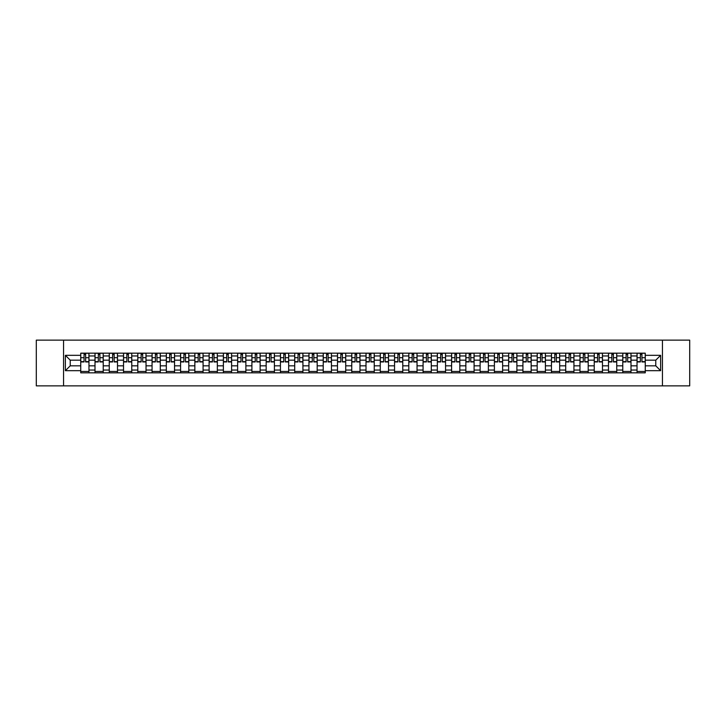 <?xml version="1.0" encoding="UTF-8"?>
<svg xmlns="http://www.w3.org/2000/svg" width="726" height="726" viewBox="0 0 726 726"><rect width="100%" height="100%" fill="white"/><g stroke="black" fill="none" stroke-linecap="round" stroke-linejoin="round"><path stroke-width="1.09" d="M662.448 385.86L689.7 385.86L689.7 340.14L36.3 340.14L36.3 385.86L662.448 385.86L662.448 340.14M95.006 372.828L95.006 355.958L88.971 355.958L88.971 372.828M88.971 355.958L88.971 353.172M95.006 355.958L95.006 353.172M103.228 353.172L103.228 372.828M109.263 372.828L109.263 353.172M117.494 353.172L117.494 372.828M123.529 372.828L123.529 353.172M131.76 353.172L131.76 372.828M137.795 372.828L137.795 353.172M146.026 353.172L146.026 372.828M152.061 372.828L152.061 353.172M160.283 353.172L160.283 372.828M166.318 372.828L166.318 353.172M174.549 353.172L174.549 372.828M180.583 372.828L180.583 353.172M188.814 353.172L188.814 372.828M194.849 372.828L194.849 353.172M203.08 353.172L203.08 372.828M209.115 372.828L209.115 353.172M217.346 353.172L217.346 372.828M223.381 372.828L223.381 353.172M231.603 353.172L231.603 372.828M237.638 372.828L237.638 353.172M245.869 353.172L245.869 372.828M251.904 372.828L251.904 353.172M260.135 353.172L260.135 372.828M266.17 372.828L266.17 353.172M274.401 353.172L274.401 372.828M280.436 372.828L280.436 353.172M288.667 353.172L288.667 372.828M294.702 372.828L294.702 353.172M302.923 353.172L302.923 372.828M308.958 372.828L308.958 353.172M317.189 353.172L317.189 372.828M323.224 372.828L323.224 353.172M331.455 353.172L331.455 372.828M337.49 372.828L337.49 353.172M345.721 353.172L345.721 372.828M351.756 372.828L351.756 353.172M359.987 353.172L359.987 372.828M366.013 372.828L366.013 353.172M374.244 353.172L374.244 372.828M380.279 372.828L380.279 353.172M388.51 353.172L388.51 372.828M394.545 372.828L394.545 353.172M402.776 353.172L402.776 372.828M408.811 372.828L408.811 353.172M417.042 353.172L417.042 372.828M423.076 372.828L423.076 353.172M431.298 353.172L431.298 372.828M437.333 372.828L437.333 353.172M445.564 353.172L445.564 372.828M451.599 372.828L451.599 353.172M459.83 353.172L459.83 372.828M465.865 372.828L465.865 353.172M474.096 353.172L474.096 372.828M480.131 372.828L480.131 353.172M488.362 353.172L488.362 372.828M494.397 372.828L494.397 353.172M502.619 353.172L502.619 372.828M508.654 372.828L508.654 353.172M516.885 353.172L516.885 372.828M522.92 372.828L522.92 353.172M531.151 353.172L531.151 372.828M537.186 372.828L537.186 353.172M545.417 353.172L545.417 372.828M551.451 372.828L551.451 353.172M559.682 353.172L559.682 372.828M565.717 372.828L565.717 353.172M573.939 353.172L573.939 372.828M579.974 372.828L579.974 353.172M588.205 353.172L588.205 372.828M594.24 372.828L594.24 353.172M602.471 353.172L602.471 372.828M608.506 372.828L608.506 353.172M616.737 353.172L616.737 372.828M622.772 372.828L622.772 353.172M630.994 353.172L630.994 372.828M637.029 372.828L637.029 353.172M637.029 365.831L630.994 365.831M622.772 365.831L616.737 365.831M608.506 365.831L602.471 365.831M594.24 365.831L588.205 365.831M579.974 365.831L573.939 365.831M565.717 365.831L559.682 365.831M551.451 365.831L545.417 365.831M537.186 365.831L531.151 365.831M522.92 365.831L516.885 365.831M508.654 365.831L502.619 365.831M494.397 365.831L488.362 365.831M480.131 365.831L474.096 365.831M465.865 365.831L459.83 365.831M451.599 365.831L445.564 365.831M437.333 365.831L431.298 365.831M423.076 365.831L417.042 365.831M408.811 365.831L402.776 365.831M394.545 365.831L388.51 365.831M380.279 365.831L374.244 365.831M366.013 365.831L359.987 365.831M351.756 365.831L345.721 365.831M337.49 365.831L331.455 365.831M323.224 365.831L317.189 365.831M308.958 365.831L302.923 365.831M294.702 365.831L288.667 365.831M280.436 365.831L274.401 365.831M266.17 365.831L260.135 365.831M251.904 365.831L245.869 365.831M237.638 365.831L231.603 365.831M223.381 365.831L217.346 365.831M209.115 365.831L203.08 365.831M194.849 365.831L188.814 365.831M180.583 365.831L174.549 365.831M166.318 365.831L160.283 365.831M152.061 365.831L146.026 365.831M137.795 365.831L131.76 365.831M123.529 365.831L117.494 365.831M109.263 365.831L103.228 365.831M95.006 365.831L88.971 365.831M637.029 360.169L630.994 360.169M622.772 360.169L616.737 360.169M608.506 360.169L602.471 360.169M594.24 360.169L588.205 360.169M579.974 360.169L573.939 360.169M565.717 360.169L559.682 360.169M551.451 360.169L545.417 360.169M537.186 360.169L531.151 360.169M522.92 360.169L516.885 360.169M508.654 360.169L502.619 360.169M494.397 360.169L488.362 360.169M480.131 360.169L474.096 360.169M465.865 360.169L459.83 360.169M451.599 360.169L445.564 360.169M437.333 360.169L431.298 360.169M423.076 360.169L417.042 360.169M408.811 360.169L402.776 360.169M394.545 360.169L388.51 360.169M380.279 360.169L374.244 360.169M366.013 360.169L359.987 360.169M351.756 360.169L345.721 360.169M337.49 360.169L331.455 360.169M323.224 360.169L317.189 360.169M308.958 360.169L302.923 360.169M294.702 360.169L288.667 360.169M280.436 360.169L274.401 360.169M266.17 360.169L260.135 360.169M251.904 360.169L245.869 360.169M237.638 360.169L231.603 360.169M223.381 360.169L217.346 360.169M209.115 360.169L203.08 360.169M194.849 360.169L188.814 360.169M180.583 360.169L174.549 360.169M166.318 360.169L160.283 360.169M152.061 360.169L146.026 360.169M137.795 360.169L131.76 360.169M123.529 360.169L117.494 360.169M109.263 360.169L103.228 360.169M95.006 360.169L88.971 360.169M70.222 365.831L80.74 365.831L80.74 360.169L70.222 360.169L70.222 365.831L65.376 370.677L65.376 355.323L80.74 355.323L80.74 360.169M645.26 360.169L645.26 365.831L655.778 365.831L655.778 360.169L645.26 360.169L645.26 353.172L80.74 353.172L80.74 355.323M645.26 355.323L660.624 355.323L660.624 370.677L645.26 370.677L645.26 365.831M80.74 365.831L80.74 372.828L645.26 372.828L645.26 370.677M80.74 370.677L65.376 370.677M63.552 385.86L63.552 340.14M88.971 371.458L80.74 371.458M84.071 354.542L85.632 354.542M103.228 371.458L95.006 371.458M98.337 354.542L99.898 354.542M117.494 371.458L109.263 371.458M112.603 354.542L114.154 354.542M131.76 371.458L123.529 371.458M126.869 354.542L128.42 354.542M146.026 371.458L137.795 371.458M141.134 354.542L142.686 354.542M160.283 371.458L152.061 371.458M155.391 354.542L156.952 354.542M174.549 371.458L166.318 371.458M169.657 354.542L171.209 354.542M188.814 371.458L180.583 371.458M183.923 354.542L185.475 354.542M203.08 371.458L194.849 371.458M198.189 354.542L199.741 354.542M217.346 371.458L209.115 371.458M212.455 354.542L214.007 354.542M231.603 371.458L223.381 371.458M226.712 354.542L228.273 354.542M245.869 371.458L237.638 371.458M240.978 354.542L242.529 354.542M260.135 371.458L251.904 371.458M255.243 354.542L256.795 354.542M274.401 371.458L266.17 371.458M269.509 354.542L271.061 354.542M288.667 371.458L280.436 371.458M283.775 354.542L285.327 354.542M302.923 371.458L294.702 371.458M298.032 354.542L299.593 354.542M317.189 371.458L308.958 371.458M312.298 354.542L313.85 354.542M331.455 371.458L323.224 371.458M326.564 354.542L328.116 354.542M345.721 371.458L337.49 371.458M340.83 354.542L342.382 354.542M359.987 371.458L351.756 371.458M355.087 354.542L356.647 354.542M374.244 371.458L366.013 371.458M369.352 354.542L370.913 354.542M388.51 371.458L380.279 371.458M383.618 354.542L385.17 354.542M402.776 371.458L394.545 371.458M397.884 354.542L399.436 354.542M417.042 371.458L408.811 371.458M412.15 354.542L413.702 354.542M431.298 371.458L423.076 371.458M426.407 354.542L427.968 354.542M445.564 371.458L437.333 371.458M440.673 354.542L442.225 354.542M459.83 371.458L451.599 371.458M454.939 354.542L456.491 354.542M474.096 371.458L465.865 371.458M469.205 354.542L470.757 354.542M488.362 371.458L480.131 371.458M483.471 354.542L485.022 354.542M502.619 371.458L494.397 371.458M497.727 354.542L499.288 354.542M516.885 371.458L508.654 371.458M511.993 354.542L513.545 354.542M531.151 371.458L522.92 371.458M526.259 354.542L527.811 354.542M545.417 371.458L537.186 371.458M540.525 354.542L542.077 354.542M559.682 371.458L551.451 371.458M554.791 354.542L556.343 354.542M573.939 371.458L565.717 371.458M569.048 354.542L570.609 354.542M588.205 371.458L579.974 371.458M583.314 354.542L584.866 354.542M602.471 371.458L594.24 371.458M597.58 354.542L599.132 354.542M616.737 371.458L608.506 371.458M611.846 354.542L613.397 354.542M630.994 371.458L622.772 371.458M626.102 354.542L627.663 354.542M645.26 371.458L637.029 371.458M640.368 354.542L641.929 354.542M65.376 355.323L70.222 360.169M655.778 365.831L660.624 370.677M655.778 360.169L660.624 355.323M85.632 361.947L85.632 353.263L88.917 353.263L88.917 361.947L85.632 361.947M84.071 354.451L85.632 354.451M86.957 353.263L80.786 353.263L80.786 361.947L84.071 361.947L84.071 353.263L82.746 353.263M99.898 361.947L99.898 353.263L103.183 353.263L103.183 361.947L99.898 361.947M98.337 354.451L99.898 354.451M101.223 353.263L95.052 353.263L95.052 361.947L98.337 361.947L98.337 353.263L97.012 353.263M114.154 361.947L114.154 353.263L117.449 353.263L117.449 361.947L114.154 361.947M112.603 354.451L114.154 354.451M115.479 353.263L109.308 353.263L109.308 361.947L112.603 361.947L112.603 353.263L111.278 353.263M128.42 361.947L128.42 353.263L131.715 353.263L131.715 361.947L128.42 361.947M126.869 354.451L128.42 354.451M129.745 353.263L123.574 353.263L123.574 361.947L126.869 361.947L126.869 353.263L125.544 353.263M142.686 361.947L142.686 353.263L145.98 353.263L145.98 361.947L142.686 361.947M141.134 354.451L142.686 354.451M144.011 353.263L137.84 353.263L137.84 361.947L141.134 361.947L141.134 353.263L139.809 353.263M156.952 361.947L156.952 353.263L160.237 353.263L160.237 361.947L156.952 361.947M155.391 354.451L156.952 354.451M158.277 353.263L152.106 353.263L152.106 361.947L155.391 361.947L155.391 353.263L154.066 353.263M171.209 361.947L171.209 353.263L174.503 353.263L174.503 361.947L171.209 361.947M169.657 354.451L171.209 354.451M172.543 353.263L166.363 353.263L166.363 361.947L169.657 361.947L169.657 353.263L168.332 353.263M185.475 361.947L185.475 353.263L188.769 353.263L188.769 361.947L185.475 361.947M183.923 354.451L185.475 354.451M186.8 353.263L180.629 353.263L180.629 361.947L183.923 361.947L183.923 353.263L182.598 353.263M199.741 361.947L199.741 353.263L203.035 353.263L203.035 361.947L199.741 361.947M198.189 354.451L199.741 354.451M201.066 353.263L194.895 353.263L194.895 361.947L198.189 361.947L198.189 353.263L196.864 353.263M214.007 361.947L214.007 353.263L217.301 353.263L217.301 361.947L214.007 361.947M212.455 354.451L214.007 354.451M215.332 353.263L209.161 353.263L209.161 361.947L212.455 361.947L212.455 353.263L211.121 353.263M228.273 361.947L228.273 353.263L231.558 353.263L231.558 361.947L228.273 361.947M226.712 354.451L228.273 354.451M229.597 353.263L223.426 353.263L223.426 361.947L226.712 361.947L226.712 353.263L225.387 353.263M242.529 361.947L242.529 353.263L245.824 353.263L245.824 361.947L242.529 361.947M240.978 354.451L242.529 354.451M243.863 353.263L237.683 353.263L237.683 361.947L240.978 361.947L240.978 353.263L239.653 353.263M256.795 361.947L256.795 353.263L260.089 353.263L260.089 361.947L256.795 361.947M255.243 354.451L256.795 354.451M258.12 353.263L251.949 353.263L251.949 361.947L255.243 361.947L255.243 353.263L253.918 353.263M271.061 361.947L271.061 353.263L274.355 353.263L274.355 361.947L271.061 361.947M269.509 354.451L271.061 354.451M272.386 353.263L266.215 353.263L266.215 361.947L269.509 361.947L269.509 353.263L268.184 353.263M285.327 361.947L285.327 353.263L288.621 353.263L288.621 361.947L285.327 361.947M283.775 354.451L285.327 354.451M286.652 353.263L280.481 353.263L280.481 361.947L283.775 361.947L283.775 353.263L282.441 353.263M299.593 361.947L299.593 353.263L302.878 353.263L302.878 361.947L299.593 361.947M298.032 354.451L299.593 354.451M300.918 353.263L294.747 353.263L294.747 361.947L298.032 361.947L298.032 353.263L296.707 353.263M313.85 361.947L313.85 353.263L317.144 353.263L317.144 361.947L313.85 361.947M312.298 354.451L313.85 354.451M315.175 353.263L309.004 353.263L309.004 361.947L312.298 361.947L312.298 353.263L310.973 353.263M328.116 361.947L328.116 353.263L331.41 353.263L331.41 361.947L328.116 361.947M326.564 354.451L328.116 354.451M329.441 353.263L323.27 353.263L323.27 361.947L326.564 361.947L326.564 353.263L325.239 353.263M342.382 361.947L342.382 353.263L345.676 353.263L345.676 361.947L342.382 361.947M340.83 354.451L342.382 354.451M343.707 353.263L337.536 353.263L337.536 361.947L340.83 361.947L340.83 353.263L339.505 353.263M356.647 361.947L356.647 353.263L359.933 353.263L359.933 361.947L356.647 361.947M355.087 354.451L356.647 354.451M357.972 353.263L351.801 353.263L351.801 361.947L355.087 361.947L355.087 353.263L353.762 353.263M370.913 361.947L370.913 353.263L374.199 353.263L374.199 361.947L370.913 361.947M369.352 354.451L370.913 354.451M372.238 353.263L366.067 353.263L366.067 361.947L369.352 361.947L369.352 353.263L368.028 353.263M385.17 361.947L385.17 353.263L388.464 353.263L388.464 361.947L385.17 361.947M383.618 354.451L385.17 354.451M386.495 353.263L380.324 353.263L380.324 361.947L383.618 361.947L383.618 353.263L382.293 353.263M399.436 361.947L399.436 353.263L402.73 353.263L402.73 361.947L399.436 361.947M397.884 354.451L399.436 354.451M400.761 353.263L394.59 353.263L394.59 361.947L397.884 361.947L397.884 353.263L396.559 353.263M413.702 361.947L413.702 353.263L416.996 353.263L416.996 361.947L413.702 361.947M412.15 354.451L413.702 354.451M415.027 353.263L408.856 353.263L408.856 361.947L412.15 361.947L412.15 353.263L410.825 353.263M427.968 361.947L427.968 353.263L431.253 353.263L431.253 361.947L427.968 361.947M426.407 354.451L427.968 354.451M429.293 353.263L423.122 353.263L423.122 361.947L426.407 361.947L426.407 353.263L425.082 353.263M442.225 361.947L442.225 353.263L445.519 353.263L445.519 361.947L442.225 361.947M440.673 354.451L442.225 354.451M443.559 353.263L437.379 353.263L437.379 361.947L440.673 361.947L440.673 353.263L439.348 353.263M456.491 361.947L456.491 353.263L459.785 353.263L459.785 361.947L456.491 361.947M454.939 354.451L456.491 354.451M457.816 353.263L451.645 353.263L451.645 361.947L454.939 361.947L454.939 353.263L453.614 353.263M470.757 361.947L470.757 353.263L474.051 353.263L474.051 361.947L470.757 361.947M469.205 354.451L470.757 354.451M472.082 353.263L465.91 353.263L465.91 361.947L469.205 361.947L469.205 353.263L467.88 353.263M485.022 361.947L485.022 353.263L488.317 353.263L488.317 361.947L485.022 361.947M483.471 354.451L485.022 354.451M486.347 353.263L480.176 353.263L480.176 361.947L483.471 361.947L483.471 353.263L482.137 353.263M499.288 361.947L499.288 353.263L502.573 353.263L502.573 361.947L499.288 361.947M497.727 354.451L499.288 354.451M500.613 353.263L494.442 353.263L494.442 361.947L497.727 361.947L497.727 353.263L496.402 353.263M513.545 361.947L513.545 353.263L516.839 353.263L516.839 361.947L513.545 361.947M511.993 354.451L513.545 354.451M514.879 353.263L508.699 353.263L508.699 361.947L511.993 361.947L511.993 353.263L510.668 353.263M527.811 361.947L527.811 353.263L531.105 353.263L531.105 361.947L527.811 361.947M526.259 354.451L527.811 354.451M529.136 353.263L522.965 353.263L522.965 361.947L526.259 361.947L526.259 353.263L524.934 353.263M542.077 361.947L542.077 353.263L545.371 353.263L545.371 361.947L542.077 361.947M540.525 354.451L542.077 354.451M543.402 353.263L537.231 353.263L537.231 361.947L540.525 361.947L540.525 353.263L539.2 353.263M556.343 361.947L556.343 353.263L559.637 353.263L559.637 361.947L556.343 361.947M554.791 354.451L556.343 354.451M557.668 353.263L551.497 353.263L551.497 361.947L554.791 361.947L554.791 353.263L553.457 353.263M570.609 361.947L570.609 353.263L573.894 353.263L573.894 361.947L570.609 361.947M569.048 354.451L570.609 354.451M571.934 353.263L565.763 353.263L565.763 361.947L569.048 361.947L569.048 353.263L567.723 353.263M584.866 361.947L584.866 353.263L588.16 353.263L588.16 361.947L584.866 361.947M583.314 354.451L584.866 354.451M586.191 353.263L580.02 353.263L580.02 361.947L583.314 361.947L583.314 353.263L581.989 353.263M599.132 361.947L599.132 353.263L602.426 353.263L602.426 361.947L599.132 361.947M597.58 354.451L599.132 354.451M600.456 353.263L594.285 353.263L594.285 361.947L597.58 361.947L597.58 353.263L596.255 353.263M613.397 361.947L613.397 353.263L616.692 353.263L616.692 361.947L613.397 361.947M611.846 354.451L613.397 354.451M614.722 353.263L608.551 353.263L608.551 361.947L611.846 361.947L611.846 353.263L610.521 353.263M627.663 361.947L627.663 353.263L630.948 353.263L630.948 361.947L627.663 361.947M626.102 354.451L627.663 354.451M628.988 353.263L622.817 353.263L622.817 361.947L626.102 361.947L626.102 353.263L624.777 353.263M641.929 361.947L641.929 353.263L645.214 353.263L645.214 361.947L641.929 361.947M640.368 354.451L641.929 354.451M643.254 353.263L637.083 353.263L637.083 361.947L640.368 361.947L640.368 353.263L639.043 353.263M622.772 355.958L616.737 355.958M608.506 355.958L602.471 355.958M594.24 355.958L588.205 355.958M579.974 355.958L573.939 355.958M565.717 355.958L559.682 355.958M551.451 355.958L545.417 355.958M537.186 355.958L531.151 355.958M522.92 355.958L516.885 355.958M508.654 355.958L502.619 355.958M494.397 355.958L488.362 355.958M480.131 355.958L474.096 355.958M465.865 355.958L459.83 355.958M451.599 355.958L445.564 355.958M437.333 355.958L431.298 355.958M423.076 355.958L417.042 355.958M408.811 355.958L402.776 355.958M394.545 355.958L388.51 355.958M380.279 355.958L374.244 355.958M366.013 355.958L359.987 355.958M351.756 355.958L345.721 355.958M337.49 355.958L331.455 355.958M323.224 355.958L317.189 355.958M308.958 355.958L302.923 355.958M294.702 355.958L288.667 355.958M280.436 355.958L274.401 355.958M266.17 355.958L260.135 355.958M251.904 355.958L245.869 355.958M237.638 355.958L231.603 355.958M223.381 355.958L217.346 355.958M209.115 355.958L203.08 355.958M194.849 355.958L188.814 355.958M180.583 355.958L174.549 355.958M166.318 355.958L160.283 355.958M152.061 355.958L146.026 355.958M137.795 355.958L131.76 355.958M123.529 355.958L117.494 355.958M109.263 355.958L103.228 355.958M637.029 355.958L630.994 355.958M622.772 370.042L616.737 370.042M608.506 370.042L602.471 370.042M594.24 370.042L588.205 370.042M579.974 370.042L573.939 370.042M565.717 370.042L559.682 370.042M551.451 370.042L545.417 370.042M537.186 370.042L531.151 370.042M522.92 370.042L516.885 370.042M508.654 370.042L502.619 370.042M494.397 370.042L488.362 370.042M480.131 370.042L474.096 370.042M465.865 370.042L459.83 370.042M451.599 370.042L445.564 370.042M437.333 370.042L431.298 370.042M423.076 370.042L417.042 370.042M408.811 370.042L402.776 370.042M394.545 370.042L388.51 370.042M380.279 370.042L374.244 370.042M366.013 370.042L359.987 370.042M351.756 370.042L345.721 370.042M337.49 370.042L331.455 370.042M323.224 370.042L317.189 370.042M308.958 370.042L302.923 370.042M294.702 370.042L288.667 370.042M280.436 370.042L274.401 370.042M266.17 370.042L260.135 370.042M251.904 370.042L245.869 370.042M237.638 370.042L231.603 370.042M223.381 370.042L217.346 370.042M209.115 370.042L203.08 370.042M194.849 370.042L188.814 370.042M180.583 370.042L174.549 370.042M166.318 370.042L160.283 370.042M152.061 370.042L146.026 370.042M137.795 370.042L131.76 370.042M123.529 370.042L117.494 370.042M109.263 370.042L103.228 370.042M95.006 370.042L88.971 370.042M637.029 370.042L630.994 370.042M85.632 361.63L88.917 361.63M85.632 357.7L88.917 357.7M80.786 361.63L84.071 361.63M80.786 357.7L84.071 357.7M99.898 361.63L103.183 361.63M99.898 357.7L103.183 357.7M95.052 361.63L98.337 361.63M95.052 357.7L98.337 357.7M114.154 361.63L117.449 361.63M114.154 357.7L117.449 357.7M109.308 361.63L112.603 361.63M109.308 357.7L112.603 357.7M128.42 361.63L131.715 361.63M128.42 357.7L131.715 357.7M123.574 361.63L126.869 361.63M123.574 357.7L126.869 357.7M142.686 361.63L145.98 361.63M142.686 357.7L145.98 357.7M137.84 361.63L141.134 361.63M137.84 357.7L141.134 357.7M156.952 361.63L160.237 361.63M156.952 357.7L160.237 357.7M152.106 361.63L155.391 361.63M152.106 357.7L155.391 357.7M171.209 361.63L174.503 361.63M171.209 357.7L174.503 357.7M166.363 361.63L169.657 361.63M166.363 357.7L169.657 357.7M185.475 361.63L188.769 361.63M185.475 357.7L188.769 357.7M180.629 361.63L183.923 361.63M180.629 357.7L183.923 357.7M199.741 361.63L203.035 361.63M199.741 357.7L203.035 357.7M194.895 361.63L198.189 361.63M194.895 357.7L198.189 357.7M214.007 361.63L217.301 361.63M214.007 357.7L217.301 357.7M209.161 361.63L212.455 361.63M209.161 357.7L212.455 357.7M228.273 361.63L231.558 361.63M228.273 357.7L231.558 357.7M223.426 361.63L226.712 361.63M223.426 357.7L226.712 357.7M242.529 361.63L245.824 361.63M242.529 357.7L245.824 357.7M237.683 361.63L240.978 361.63M237.683 357.7L240.978 357.7M256.795 361.63L260.089 361.63M256.795 357.7L260.089 357.7M251.949 361.63L255.243 361.63M251.949 357.7L255.243 357.7M271.061 361.63L274.355 361.63M271.061 357.7L274.355 357.7M266.215 361.63L269.509 361.63M266.215 357.7L269.509 357.7M285.327 361.63L288.621 361.63M285.327 357.7L288.621 357.7M280.481 361.63L283.775 361.63M280.481 357.7L283.775 357.7M299.593 361.63L302.878 361.63M299.593 357.7L302.878 357.7M294.747 361.63L298.032 361.63M294.747 357.7L298.032 357.7M313.85 361.63L317.144 361.63M313.85 357.7L317.144 357.7M309.004 361.63L312.298 361.63M309.004 357.7L312.298 357.7M328.116 361.63L331.41 361.63M328.116 357.7L331.41 357.7M323.27 361.63L326.564 361.63M323.27 357.7L326.564 357.7M342.382 361.63L345.676 361.63M342.382 357.7L345.676 357.7M337.536 361.63L340.83 361.63M337.536 357.7L340.83 357.7M356.647 361.63L359.933 361.63M356.647 357.7L359.933 357.7M351.801 361.63L355.087 361.63M351.801 357.7L355.087 357.7M370.913 361.63L374.199 361.63M370.913 357.7L374.199 357.7M366.067 361.63L369.352 361.63M366.067 357.7L369.352 357.7M385.17 361.63L388.464 361.63M385.17 357.7L388.464 357.7M380.324 361.63L383.618 361.63M380.324 357.7L383.618 357.7M399.436 361.63L402.73 361.63M399.436 357.7L402.73 357.7M394.59 361.63L397.884 361.63M394.59 357.7L397.884 357.7M413.702 361.63L416.996 361.63M413.702 357.7L416.996 357.7M408.856 361.63L412.15 361.63M408.856 357.7L412.15 357.7M427.968 361.63L431.253 361.63M427.968 357.7L431.253 357.7M423.122 361.63L426.407 361.63M423.122 357.7L426.407 357.7M442.225 361.63L445.519 361.63M442.225 357.7L445.519 357.7M437.379 361.63L440.673 361.63M437.379 357.7L440.673 357.7M456.491 361.63L459.785 361.63M456.491 357.7L459.785 357.7M451.645 361.63L454.939 361.63M451.645 357.7L454.939 357.7M470.757 361.63L474.051 361.63M470.757 357.7L474.051 357.7M465.91 361.63L469.205 361.63M465.91 357.7L469.205 357.7M485.022 361.63L488.317 361.63M485.022 357.7L488.317 357.7M480.176 361.63L483.471 361.63M480.176 357.7L483.471 357.7M499.288 361.63L502.573 361.63M499.288 357.7L502.573 357.7M494.442 361.63L497.727 361.63M494.442 357.7L497.727 357.7M513.545 361.63L516.839 361.63M513.545 357.7L516.839 357.7M508.699 361.63L511.993 361.63M508.699 357.7L511.993 357.7M527.811 361.63L531.105 361.63M527.811 357.7L531.105 357.7M522.965 361.63L526.259 361.63M522.965 357.7L526.259 357.7M542.077 361.63L545.371 361.63M542.077 357.7L545.371 357.7M537.231 361.63L540.525 361.63M537.231 357.7L540.525 357.7M556.343 361.63L559.637 361.63M556.343 357.7L559.637 357.7M551.497 361.63L554.791 361.63M551.497 357.7L554.791 357.7M570.609 361.63L573.894 361.63M570.609 357.7L573.894 357.7M565.763 361.63L569.048 361.63M565.763 357.7L569.048 357.7M584.866 361.63L588.16 361.63M584.866 357.7L588.16 357.7M580.02 361.63L583.314 361.63M580.02 357.7L583.314 357.7M599.132 361.63L602.426 361.63M599.132 357.7L602.426 357.7M594.285 361.63L597.58 361.63M594.285 357.7L597.58 357.7M613.397 361.63L616.692 361.63M613.397 357.7L616.692 357.7M608.551 361.63L611.846 361.63M608.551 357.7L611.846 357.7M627.663 361.63L630.948 361.63M627.663 357.7L630.948 357.7M622.817 361.63L626.102 361.63M622.817 357.7L626.102 357.7M641.929 361.63L645.214 361.63M641.929 357.7L645.214 357.7M637.083 361.63L640.368 361.63M637.083 357.7L640.368 357.7"/></g></svg>
